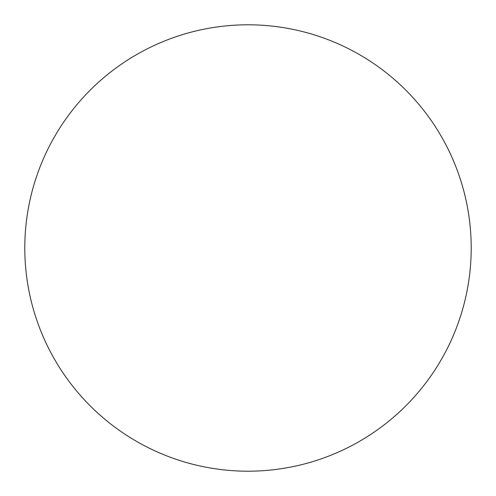 <?xml version="1.0" encoding="UTF-8"?>
<svg xmlns="http://www.w3.org/2000/svg" width="496" height="496" viewBox="0 0 496 496"><rect width="100%" height="100%" fill="white"/><g stroke="black" fill="none" stroke-linecap="round" stroke-linejoin="round"><path stroke-width="0.74" d="M248 24.8A223.2 223.2 0 0 1 471.2 248A223.2 223.2 0 0 1 248 471.2A223.2 223.2 0 0 1 24.8 248A223.2 223.2 0 0 1 248 24.8"/></g></svg>
